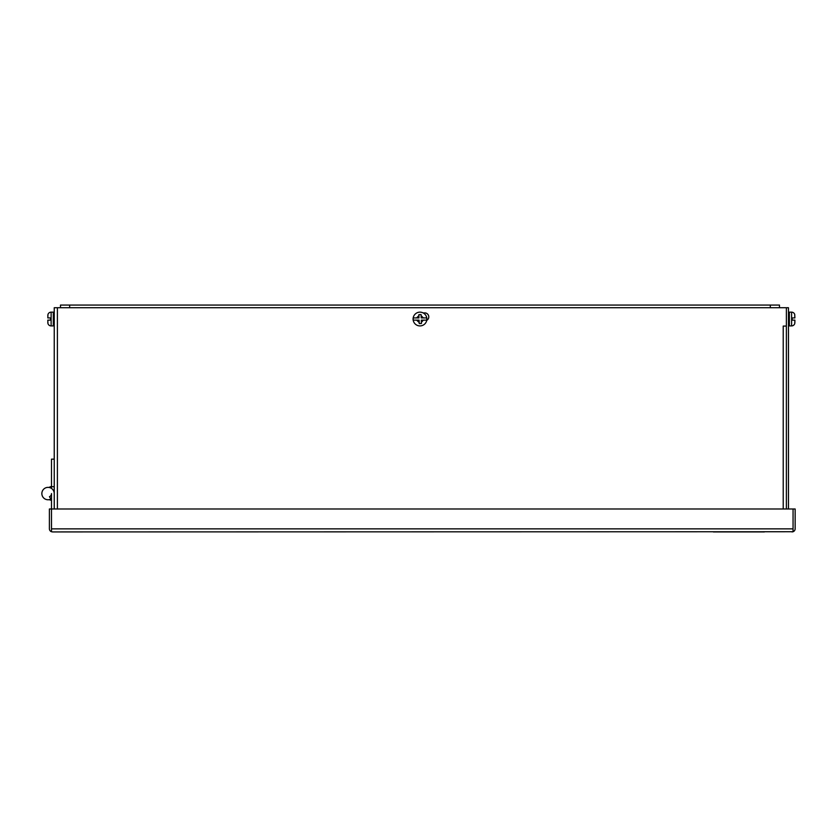 <?xml version="1.0" encoding="UTF-8"?>
<svg xmlns="http://www.w3.org/2000/svg" width="837" height="837" viewBox="0 0 837 837"><rect width="100%" height="100%" fill="white"/><g stroke="black" fill="none" stroke-linecap="round" stroke-linejoin="round"><path stroke-width="1.26" d="M788.464 508.98L788.464 307.723L779.477 307.723L779.477 305.076L69.659 305.076L69.659 307.723L779.477 307.723M786.372 508.98L786.372 307.723L786.372 326.074L783.223 326.074L786.372 326.074M54.238 493.579A6.194 6.194 0 0 0 48.044 487.375A6.194 6.194 0 0 0 41.85 493.579A6.194 6.194 0 0 0 50.931 499.051L49.446 496.718A3.442 3.442 0 0 0 51.486 493.579L51.486 531.736A3.16 3.16 0 0 1 49.393 528.764L49.393 508.98L51.486 508.98L51.486 531.736L52.553 531.924L51.486 531.736M764.38 531.924L713.365 531.924L764.38 531.924M791.99 531.924L793.057 531.736L793.057 508.98L795.15 508.98L795.15 528.764A3.16 3.16 0 0 1 793.057 531.736L52.553 531.924M793.057 531.736L793.057 508.98L51.486 508.98M793.057 528.858L51.486 528.858M69.659 305.076L60.484 305.076L60.484 307.723L69.659 307.723M770.302 307.723L770.302 305.076M60.484 307.723L54.238 307.723L54.238 508.98M423.103 312.902L424.767 312.902A3.997 3.997 0 0 1 426.724 320.393M783.223 326.074L783.223 508.98M50.565 486.663L48.944 487.448L51.12 486.527L51.12 488.201M49.289 499.647L51.486 500.296M50.555 500.16L49.467 499.752M788.464 313.069A0.921 0.921 0 0 1 789.385 312.149L791.593 312.149A3.306 3.306 0 0 1 794.752 314.503L794.752 314.503M788.464 324.997A0.921 0.921 0 0 0 789.385 325.917L789.385 312.149M794.784 323.459L794.888 320.132L794.784 323.459A3.306 3.306 0 0 1 791.593 325.917L789.385 325.917M794.721 314.471L794.888 317.924L794.7 314.566M794.888 322.444L794.888 320.132L792.137 320.132L792.137 317.924L792.137 320.132L792.137 317.924L794.888 317.924M792.137 317.924L792.137 320.132M54.238 313.069A0.921 0.921 0 0 0 53.327 312.149L53.327 325.917A0.921 0.921 0 0 0 54.238 324.997M53.327 312.149L51.12 312.149A3.306 3.306 0 0 0 47.95 314.503L47.814 317.924L50.565 317.924L50.565 320.132L47.814 320.132L47.929 323.459A3.306 3.306 0 0 0 51.12 325.917L53.327 325.917M50.565 320.132L50.565 317.924M47.814 322.444L47.929 323.459M47.981 314.471L47.814 315.737M51.486 498.726A6.194 6.194 0 0 1 50.931 499.051M51.486 488.421L51.486 459.157L54.238 459.157M54.238 486.695L51.486 486.695M418.877 314.649L421.074 314.566L421.21 317.924L426.713 317.924A6.832 6.832 0 0 1 426.724 320.132L421.293 320.132L421.429 323.5L419.232 323.584L419.096 320.132L413.237 320.132A6.832 6.832 0 0 1 413.227 317.924L419.002 317.924L418.877 314.649M419.975 325.917A6.884 6.884 0 0 1 413.091 319.033A6.884 6.884 0 0 1 419.975 312.149A6.884 6.884 0 0 1 426.86 319.033A6.884 6.884 0 0 1 419.975 325.917A6.884 6.884 0 0 0 426.86 319.033A6.884 6.884 0 0 0 419.975 312.149M418.918 315.612L416.575 317.924L413.237 317.924M421.388 322.318L423.386 320.132L426.724 320.132M421.074 314.566L419.975 314.607M57.397 307.723L57.397 508.98M51.12 498.957L51.12 500.296M791.593 325.917L791.593 312.149M51.12 312.149L51.12 325.917M419.191 322.517L416.575 320.132M421.116 315.643L423.386 317.924"/></g></svg>
